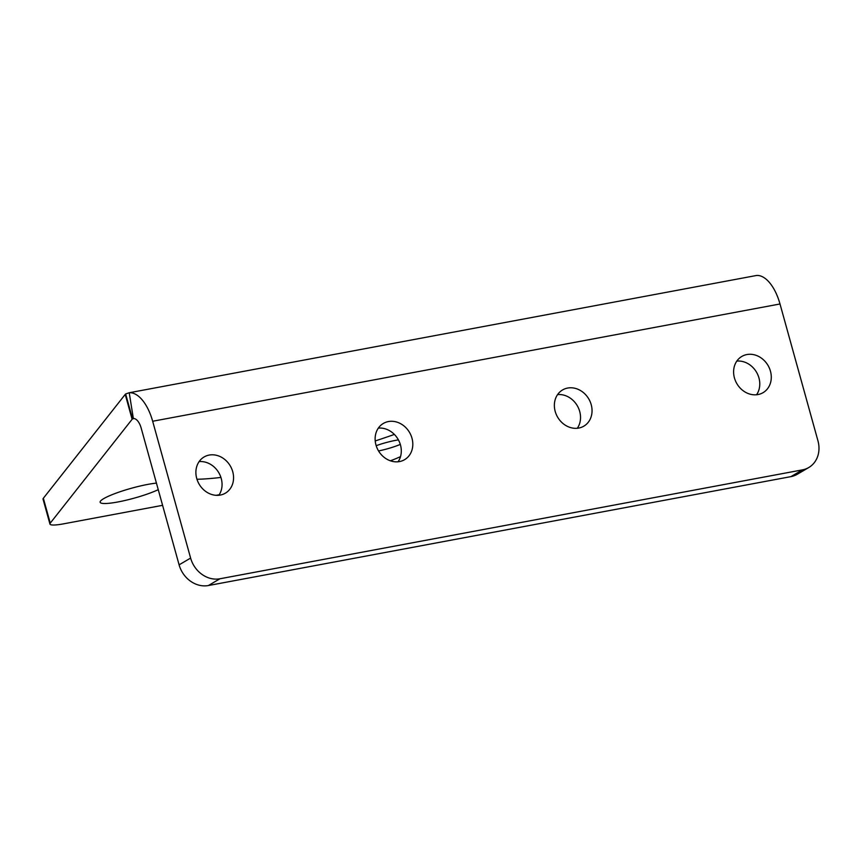 <?xml version="1.0" encoding="UTF-8"?>
<svg xmlns="http://www.w3.org/2000/svg" width="861" height="861" viewBox="0 0 861 861"><rect width="100%" height="100%" fill="white"/><g stroke="black" fill="none" stroke-linecap="round" stroke-linejoin="round"><path stroke-width="1.29" d="M736.812 361.103A20.998 18.049 -120.4 0 1 756.496 372.167A20.998 18.049 -120.4 0 1 756.561 394.758M746.896 354.549A20.998 18.049 -120.4 0 1 769.422 368.228A20.998 18.049 -120.4 0 1 763.072 392.659A20.998 18.049 -120.4 0 1 757.992 394.553A20.998 18.049 -120.4 0 1 735.466 380.874A20.998 18.049 -120.4 0 1 741.816 356.443A20.998 18.049 -120.4 0 1 746.896 354.549M557.573 394.607A20.998 18.049 -120.4 0 1 577.257 405.682A20.998 18.049 -120.4 0 1 577.322 428.261M567.657 388.053A20.998 18.049 -120.4 0 1 590.183 401.732A20.998 18.049 -120.4 0 1 583.833 426.163A20.998 18.049 -120.4 0 1 578.753 428.057A20.998 18.049 -120.4 0 1 556.228 414.378A20.998 18.049 -120.4 0 1 562.577 389.947A20.998 18.049 -120.4 0 1 567.657 388.053M378.334 428.121A20.998 18.049 -120.4 0 1 398.019 439.185A20.998 18.049 -120.4 0 1 398.083 461.765M388.419 421.556A20.998 18.049 -120.4 0 1 410.945 435.246A20.998 18.049 -120.4 0 1 404.595 459.677A20.998 18.049 -120.4 0 1 399.515 461.571A20.998 18.049 -120.4 0 1 376.989 447.881A20.998 18.049 -120.4 0 1 383.339 423.451A20.998 18.049 -120.4 0 1 388.419 421.556M199.095 461.625A20.998 18.049 -120.4 0 1 218.78 472.689A20.998 18.049 -120.4 0 1 218.845 495.279M209.18 455.071A20.998 18.049 -120.4 0 1 231.706 468.75A20.998 18.049 -120.4 0 1 225.356 493.181A20.998 18.049 -120.4 0 1 220.276 495.075A20.998 18.049 -120.4 0 1 197.75 481.396A20.998 18.049 -120.4 0 1 204.1 456.965A20.998 18.049 -120.4 0 1 209.18 455.071M375.213 440.95A157.757 23.86 164.5 0 0 394.36 434.428M378.549 450.949A20.998 3.175 164.5 0 0 400.3 444.405M398.417 439.885A20.998 3.175 164.5 0 0 395.586 440.369A20.998 3.175 164.5 0 0 376.182 445.697M156.433 483.118A33.956 5.134 164.5 0 0 147.823 484.399A33.956 5.134 164.5 0 0 100.134 502.264A33.956 5.134 164.5 0 0 117.882 501.974A33.956 5.134 164.5 0 0 158.252 489.672M196.954 479.265A157.757 23.86 164.5 0 0 220.911 477.435M132.12 419.285L125.222 394.403A26.121 3.95 -15.5 0 1 125.641 393.961L132.54 418.833A26.121 3.95 164.5 0 0 132.12 419.285L50.25 523.144A26.121 3.95 164.5 0 0 49.949 524.058A26.121 3.95 164.5 0 0 63.606 523.832L162.6 505.321M216.122 495.323L219.2 494.741M390.345 460.786A26.121 3.95 164.5 0 0 396.372 458.439L400.505 456.653M125.222 394.403L43.351 498.261L50.25 523.144M49.949 524.058L43.05 499.176A26.121 3.95 -15.5 0 1 43.351 498.261M808.77 467.523L797.254 474.282A26.121 22.451 -120.4 0 1 790.936 476.628L802.441 469.869A26.121 22.451 59.6 0 0 808.77 467.523A26.121 22.451 59.6 0 0 817.95 440.81L780.001 303.976A39.175 19.125 -100.6 0 0 756.571 275.466L129.236 392.745A39.175 19.125 79.4 0 1 152.666 421.255L190.615 558.079A26.121 22.451 59.6 0 0 219.921 578.775L208.405 585.534A26.121 22.451 -120.4 0 1 179.099 564.838L141.15 428.014A13.055 6.371 79.4 0 0 133.347 418.511L129.236 392.745L125.641 393.961M802.441 469.869L219.921 578.775M790.936 476.628L208.405 585.534M132.54 418.833L134.122 418.543M179.099 564.838L190.615 558.079M780.001 303.976L152.666 421.255"/></g></svg>
